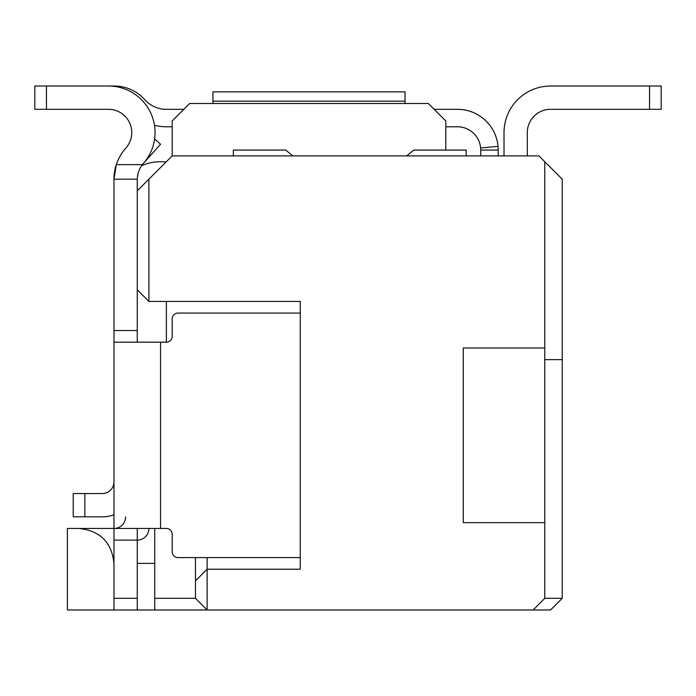 <?xml version="1.0" encoding="UTF-8"?>
<svg xmlns="http://www.w3.org/2000/svg" width="696" height="696" viewBox="0 0 696 696"><rect width="100%" height="100%" fill="white"/><g stroke="black" fill="none" stroke-linecap="round" stroke-linejoin="round"><path stroke-width="1.04" d="M172.19 126.776L166.37 126.776A46.571 46.571 0 0 1 154.46 125.236A46.571 46.571 0 0 1 154.616 138.939L160.55 144.246L143.193 163.647A46.571 46.571 0 0 0 108.48 86.026L46.441 86.026L46.441 109.316L34.8 109.316L34.8 86.026L46.441 86.026M108.48 109.316A23.29 23.29 0 0 1 125.837 148.126A23.29 23.29 0 0 0 108.48 109.316L46.441 109.316M405.055 103.495L405.055 91.855L212.941 91.855L212.941 103.495M445.805 150.066L445.805 120.956L428.336 103.495L189.651 103.495L172.19 120.956L172.19 155.887L148.9 179.176L148.9 301.429L300.263 301.429L300.263 569.224L207.121 569.224L207.121 609.974L533.127 609.974L544.768 598.325L562.237 598.325L550.588 609.974L533.127 609.974M544.768 359.641L562.237 359.641L562.237 179.176L538.948 155.887L172.19 155.887M207.121 557.574L207.121 569.224L195.472 580.864L195.472 557.574M166.37 301.429L166.37 342.18L160.55 342.18L160.55 528.464L113.97 528.464A11.641 11.641 0 0 0 125.619 516.823A11.641 11.641 0 0 1 113.97 528.464L67.399 528.464L67.399 609.974L113.97 609.974L113.97 598.325L137.26 598.325L137.26 609.974L113.97 609.974M544.768 348L544.768 522.644L463.266 522.644L463.266 348L544.768 348L544.768 161.707M195.472 598.325L207.121 609.974L154.721 609.974L154.721 598.325L195.472 598.325L195.472 580.864M154.721 528.464L154.721 598.325M137.26 342.18L137.26 190.817L148.9 179.176M154.721 609.974L137.26 609.974M562.237 359.641L562.237 598.325M544.768 522.644L544.768 598.325M113.97 563.395C111.751 542.332 100.111 530.691 79.048 528.464M137.26 289.788L148.9 301.429M405.055 101.164L212.941 101.164M661.2 86.026L661.2 109.316L649.559 109.316L649.559 86.026L661.2 86.026M504.017 132.605L504.017 155.887L504.017 132.605A46.571 46.571 0 0 1 550.588 86.026L649.559 86.026M527.307 155.887L527.307 132.605A23.29 23.29 0 0 1 550.588 109.316L649.559 109.316M445.805 126.776L457.446 126.776A23.29 23.29 0 0 1 480.632 147.952L498.032 146.369L498.197 150.066L480.736 150.066L480.736 155.887M480.632 147.952L480.736 150.066M498.197 150.066L498.197 155.887M434.156 109.316L457.446 109.316A40.751 40.751 0 0 1 498.032 146.369M38.289 86.026L114.301 86.026A40.751 40.751 0 0 1 144.672 99.615A29.11 29.11 0 0 0 166.37 109.316L183.831 109.316M160.55 528.464L166.37 528.464A5.82 5.82 0 0 1 172.19 534.293L172.19 551.754A5.82 5.82 0 0 0 178.011 557.574L300.263 557.574M300.263 313.07L178.011 313.07A5.82 5.82 0 0 0 172.19 318.89L172.19 336.359A5.82 5.82 0 0 1 166.37 342.18M114.005 177.454L116.302 164.621A46.571 46.571 0 0 0 113.97 179.176L113.979 178.359M137.26 190.817L137.26 179.176L113.97 179.176L116.302 164.621L142.367 164.621L139.774 168.641L138.156 172.782L137.277 178.272M137.469 176.062L138.191 172.669M125.837 148.126A46.571 46.571 0 0 0 116.302 164.621M142.367 164.621A23.29 23.29 0 0 1 143.193 163.647M73.219 493.542L84.868 493.542L84.868 516.823L73.219 516.823L73.219 493.542M137.26 528.464L137.26 540.113A11.641 11.641 0 0 0 148.9 528.464M137.26 598.325L137.26 540.113L113.97 540.113L113.97 342.18L160.55 342.18M166.04 162.037A46.571 46.571 0 0 0 141.497 165.787M113.97 481.902A11.641 11.641 0 0 1 102.329 493.542L84.868 493.542M113.97 514.831A34.931 34.931 0 0 1 102.329 516.823L84.868 516.823M113.97 342.18L113.97 330.539L137.26 330.539M113.97 540.113L113.97 598.325M113.97 179.176L113.97 330.539M292.772 155.887L285.708 150.066L233.317 150.066L233.317 155.887M466.181 155.887L466.181 150.066L413.781 150.066L406.716 155.887M527.307 132.605A23.29 23.29 0 0 1 550.588 109.316M154.721 563.395L137.26 563.395"/></g></svg>
